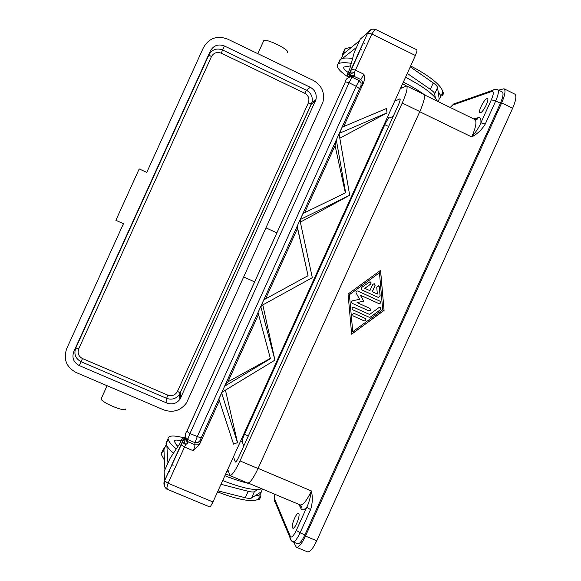 <?xml version="1.0" encoding="UTF-8"?>
<svg xmlns="http://www.w3.org/2000/svg" width="581" height="581" viewBox="0 0 581 581"><rect width="100%" height="100%" fill="white"/><g stroke="black" fill="none" stroke-linecap="round" stroke-linejoin="round"><path stroke-width="0.87" d="M498.563 90.164L503.996 88.77L514.788 94.107C516.727 95.647 516.008 100.36 512.631 108.248L316.739 540.78C313.006 548.595 309.905 552.284 307.436 551.841L296.303 547.222L293.695 542.167M503.996 88.77C505.848 90.273 505.078 94.972 501.686 102.859L305.468 536.074C301.735 543.91 298.678 547.622 296.303 547.222M475.541 119.693L477.074 118.938C477.4 119.541 476.645 119.722 474.8 119.468C476.979 121.306 475.962 127.137 471.75 136.963C476.151 131.72 479.202 127.014 480.894 122.852L485.244 124.058L495.709 100.949C498.425 94.638 499.064 90.89 497.612 89.699L502.238 91.98C503.72 93.192 503.11 96.947 500.394 103.258L304.902 534.861C301.917 541.129 299.476 544.099 297.566 543.78L292.795 541.797C294.661 542.102 297.094 539.117 300.072 532.85L310.574 509.668L306.79 507.206C308.816 503.161 310.348 497.743 311.394 490.952L258.102 468.359M384.07 310.399L351.65 334.177L348.07 294.044L380.577 270.325L384.07 310.399L380.504 270.383M351.643 334.082L383.99 310.363M349.384 294.647L352.761 331.715L382.697 309.775L379.466 272.779L349.384 294.647L352.761 331.715M379.466 272.779L349.457 294.683M298.837 513.727C300.355 516.124 294.792 529.523 292.824 528.209L292.461 527.802C291.03 525.239 296.528 512.086 298.496 513.364L298.837 513.727M486.856 98.683L487.415 98.683C489.689 99.293 483.305 112.22 480.502 112.707L479.979 112.699C477.742 112.06 483.973 99.344 486.856 98.683M378.304 297.428L361.702 289.861L361.491 287.544L369.879 281.814C371.179 282.315 371.39 283.129 370.518 284.247L364.897 288.35L369.923 290.645L372.704 284.508L374.055 283.717L375.101 285.605L372.319 291.742L377.345 294.03L376.735 287.087L378.224 285.62L379.364 286.811L380.17 296.063L378.304 297.428M353.364 316.013L353.117 315.868C352.26 314.321 352.711 313.551 354.475 313.551L365.456 318.533C366.408 320.073 365.979 320.857 364.171 320.894L353.364 316.013L364.091 320.85C365.899 320.814 366.328 320.029 365.376 318.49L365.304 318.446M369.16 317.233L352.652 309.753C351.687 308.206 352.108 307.414 353.931 307.385L369.581 314.466L379.175 307.436L380.424 307.269L380.693 309.6L370.482 317.088L369.16 317.233L370.395 317.052L380.606 309.564L380.424 307.269M360.409 295.206L363.713 301.154L357.068 302.578L369.85 308.38C371.012 309.898 370.634 310.712 368.732 310.828L352.173 303.326C351.156 302.331 351.28 301.495 352.536 300.805L359.617 299.295L356.095 292.962C355.761 291.655 356.262 290.994 357.591 290.979L379.952 301.14C381.121 302.57 380.787 303.405 378.95 303.631L360.329 295.17L363.713 301.154M378.325 297.436L380.09 296.027L379.277 286.782L378.137 285.591M377.345 294.03L372.239 291.713L375.021 285.576L374.295 283.768M369.923 290.645L364.817 288.321L370.438 284.218C371.252 283.303 371.15 282.519 370.141 281.865M352.725 309.796L369.08 317.197M378.841 303.587L378.87 303.602C380.7 303.369 381.034 302.534 379.865 301.103L357.714 291.016M352.188 303.333L368.652 310.791C370.547 310.682 370.925 309.869 369.785 308.351M357.068 302.578L363.633 301.118M347.881 76.859C339.006 70.744 335.709 66.488 337.975 64.084L338.476 63.757C340.706 62.501 344.969 62.363 351.265 63.336M403.352 82.088C412.103 86.584 419.351 90.956 425.081 95.204M350.575 65.871L343.996 67.011C342.972 68.006 344.366 69.822 348.164 72.472M406.141 85.85L402.655 83.628M405.538 77.258C420.339 84.971 430.252 91.813 435.285 97.775L437.37 101.203M337.975 64.084L340.067 59.487L342.688 58.369C345.02 57.86 348.324 57.897 352.594 58.485M342.289 56.502L342.848 53.358L344.932 48.76L351.752 47.076M410.651 65.98C434.515 78.181 447.53 91.173 440.87 94.703M442.221 93.287L442.577 95.669L440.42 96.047M442.504 91.326L443.564 92.735L443.02 94.688M342.848 53.358L345.492 52.181L343.516 53.786L341.243 58.812M438.125 91.515C440.812 94.979 441.161 97.477 439.178 99.002L437.566 87.535C437.362 86.366 435.924 84.833 433.259 82.945L410.259 66.851M402.03 87.731L401.144 86.961M438.851 99.939L439.178 99.002M342.688 58.369L356.48 47.402L359.494 40.764L345.492 52.181M364.57 43.255L363.278 42.616M360.264 49.254L361.556 49.893M407.281 73.417L430.347 89.365C433.027 91.239 434.472 92.749 434.69 93.89L435.285 97.775M183.124 437.609C173.312 435.184 168.287 435.518 168.069 438.626L168.149 439.2C168.701 441.64 171.417 444.879 176.29 448.917M224.891 475.716C234.31 479.463 242.553 482.099 249.619 483.639M187.816 438.931L186.029 438.401M185.68 438.299L185.056 438.125M177.699 446.774L174.242 441.233C174.293 439.846 176.573 439.723 181.061 440.863M229.698 475.432L225.573 474.219M168.069 438.626L165.977 443.238L166.885 445.896C168.054 447.936 170.255 450.355 173.501 453.129M222.697 480.567C238.261 486.646 249.932 489.667 257.703 489.616L261.966 488.839M175.956 444.77L178.665 445.315M165.149 446.971L163.181 449.382L161.09 453.993L164.445 460.225M217.57 491.875C242.488 501.846 260.789 503.24 258.981 496.051M258.828 497.961L260.825 496.711L259.613 494.801M257.47 499.464L259.351 499.34L260.397 497.663M163.181 449.382L164.067 452.105L163.951 449.614L166.253 444.538M254.856 495.898C259.213 495.687 261.297 494.358 261.116 491.918L251.529 498.011C250.527 498.607 248.436 498.513 245.262 497.728L218.02 490.88M166.885 445.896L167.938 463.108M171.809 464.727L173.138 465.287M221.005 484.3L248.181 491.294C251.348 492.085 253.425 492.201 254.42 491.635L257.703 489.616M185.593 438.248L182.695 440.986L164.546 480.741L164.14 471.474L170.189 458.148L179.87 443.492L181.831 439.171L182.804 437.856L185.419 436.818M167.488 489.369C166.856 489.42 165.875 488.49 164.554 486.58C163.704 484.155 163.704 482.223 164.546 480.792L164.51 486.479M362.573 84.543L363.553 82.771C364.483 80.534 364.621 77.701 363.953 74.274L355.456 70.134L371.833 34.032L415.4 55.507L212.987 501.969L210.649 506.153L209.639 506.886L167.546 489.391L166.834 487.938L168.069 483.261L184.497 447.036L193.219 450.718L199.363 444.806L200.075 442.86L200.046 440.594L201.302 437.602L359.559 88.661L360.968 85.777L362.573 84.543L362.704 81.667L360.823 79.532L359.152 80.592L356.153 86.278L359.559 88.661M228.311 471.329L226.968 471.133M261.588 491.076L261.116 491.918M167.916 463.101L164.895 469.76L164.067 452.105M170.117 471.946L168.788 471.387M371.789 29.304L360.285 39.072L354.265 52.355L349.697 69.095L347.743 73.402L347.402 74.891L348.244 77.455M415.4 55.507L416.991 51.026L416.875 49.813L376.052 29.653L374.52 30.052L371.833 34.032L367.613 33.066L351.287 69.045L349.711 72.77L349.435 75.305L348.07 77.171M363.553 82.771L343.661 126.629M339.101 134.32L342.086 127.21L386.452 108.509L387.026 112.881L339.783 138.22M345.354 192.899L335.07 145.584L336.348 139.861L339.064 133.87L349.682 195.252L300.341 222.145M262.808 304.902L274.922 360.147L221.862 392.291L224.586 386.292L227.919 381.848L270.347 358.383M225.443 390.091L237.52 442.635L233.555 444.138L218.834 398.973L222.247 392.022M219.429 400.556L199.363 444.806M185.644 438.132L185.375 439.483L188.026 442.867L187.648 439.65L189.929 433.571L349.058 82.749L352.093 77.084L354.65 75.508L354.403 72.632C351.817 73.097 350.169 73.954 349.457 75.203L348.883 77.07M363.953 74.274L360.823 79.532L353.066 75.879L350.372 76.293M360.968 85.777L361.091 82.8L359.152 80.592L351.178 76.765C347.547 77.513 345.622 79.198 345.404 81.819L349.058 82.749L356.153 86.278L197.271 436.585L194.947 442.649L194.817 446.738L193.219 450.718M188.026 442.867L185.688 444.588C183.698 443.623 182.695 442.461 182.674 441.102L181.831 439.171M185.731 438.561L187.169 441.328L195.143 444.843L197.99 444.85L200.075 442.86M185.644 434.421L185.492 437.413L186.69 439.083C184.961 436.07 184.998 433.528 186.813 431.451L345.404 81.819L186.828 431.262L189.929 433.571L199.944 437.58L201.302 437.602M221.862 392.291L224.636 386.22L270.426 358.68L258.029 312.542L260.782 306.521L274.936 360.104M258.029 312.542L260.753 306.543L262.59 305.388M218.834 398.965L221.608 392.894L237.506 442.664M297.537 228.333L297.203 226.169L299.919 220.177L312.317 277.674L261.058 305.867L263.774 299.869L308.053 275.692L297.537 228.333L265.524 298.917M300.435 221.942L300.224 219.509L302.941 213.51L345.659 192.754L336.326 139.948L339.064 133.87M335.07 145.584L304.611 212.74M258.545 314.314L227.919 381.848M308.053 275.692L297.203 226.176L299.919 220.177M299.927 220.214L297.203 226.169M387.026 112.881L339.348 133.296L342.086 127.21M261.058 305.867L263.781 299.869M302.941 213.51L300.232 219.545L349.682 195.252M342.064 127.304L339.348 133.296M339.043 133.964L336.326 139.948M221.608 392.894L218.892 398.893M263.803 299.854L261.087 305.853M302.948 213.554L300.232 219.545M260.782 306.521L258.058 312.52M224.636 386.22L221.913 392.219M349.588 76.656L349.515 75.581L349.726 75.995L350.379 75.741L349.624 76.641M185.383 439.483L185.143 438.866L184.642 438.996L185.499 437.181M180.916 444.647L184.497 447.036L185.688 444.588C184.337 442.33 183.894 440.529 184.359 439.185L184.881 436.927M212.987 501.969L168.069 483.261L164.554 480.792L183.654 439.643L182.804 437.856M354.65 75.508L350.372 75.741L352.899 75.85M243.824 277.021L254.652 281.894M125.634 408.973C125.895 412.663 101.159 402.488 101.13 398.871L101.428 398.217M76.111 372.501L163.871 409.925C173.131 413.033 180.698 410.658 186.581 402.786L322.92 102.285C325.004 92.669 321.823 85.392 313.362 80.447L227.541 39.058C217.047 35.216 209 38.092 203.408 47.678L146.761 172.397L139.2 168.933L115.866 220.301L123.455 223.707L66.721 348.607C63.169 359.152 66.299 367.112 76.111 372.501M287.442 52.472C290.427 50.155 266.526 38.23 263.752 40.67L263.44 41.353M166.979 403.076L79.263 365.572C73.54 362.428 71.717 357.78 73.794 351.636L210.337 51.005C213.59 45.412 218.282 43.735 224.404 45.964L310.269 87.273C315.04 90.019 316.943 94.115 315.97 99.569L179.965 399.321C176.493 403.613 172.165 404.863 166.979 403.076L166.631 398.363C171.685 400.106 175.912 398.886 179.304 394.71L311.401 103.97L308.308 103.033L177.495 391.34L180.248 393.032L180.938 397.622M276.883 232.879L266.098 227.934M393.177 116.432L389.147 117.994C388.057 118.698 386.677 120.804 385.021 124.298L244.289 434.719C242.749 438.277 242.074 440.696 242.27 441.967L243.802 445.932M394.717 101.138L399.975 98.901C400.454 99.409 399.982 101.312 398.544 104.602L238.711 457.167C237.171 460.442 236.046 462.069 235.334 462.04L233.497 456.739M400.44 88.508L406.526 85.923C407.985 87.426 406.555 93.12 402.234 103.026L240.004 460.893C235.356 470.755 231.979 475.643 229.865 475.534L227.752 469.404M229.865 475.534L247.6 483.007C249.903 483.189 253.374 478.366 258.022 468.526L419.816 111.559C424.115 101.675 425.437 95.938 423.796 94.347L406.526 85.923M388.609 126.505L384.84 124.697M248.312 435.982L244.456 434.341M316.739 540.78L305.468 536.074M512.631 108.248L501.686 102.859M419.743 111.734L471.75 136.963C477.429 133.884 481.925 129.578 485.244 124.058M310.574 509.668C312.549 503.509 312.818 497.271 311.394 490.952C306.746 500.684 302.991 505.347 300.145 504.918L248.218 483.051M304.902 534.861L300.072 532.85L296.325 530.315C293.536 536.009 291.553 538.057 290.369 536.445L274.53 498.803L274.842 494.264M500.394 103.258L495.709 100.949L491.33 99.823L480.894 122.852C481.206 118.88 480.233 117.166 477.967 117.732L473.711 118.931M450.29 107.507L452.991 104.95L491.969 91.399C493.981 91.188 493.763 93.991 491.33 99.823M454.807 103.302L452.991 104.95M494.954 89.372L492.753 90.295L491.969 91.399M474.946 119.526L477.074 118.938L477.967 117.732M298.917 504.402L300.943 508.498C302.04 510.539 303.986 510.103 306.79 507.206L296.325 530.315M290.834 540.061L290.05 537.795L290.369 536.445M274.53 498.803L274.515 501.338M300.943 508.498L301.263 506.988L300.791 505.317M438.118 101.566L439.2 99.169M434.69 93.89L437.566 87.535M430.347 89.365L433.259 82.945M262.503 489.064L261.247 491.831M248.181 491.294L245.262 497.728M254.42 491.635L251.529 498.011M347.743 73.402L349.791 72.676C350.83 71.783 352.369 71.775 354.403 72.632L355.456 70.134L351.287 69.045M186.69 439.083L194.947 442.649L197.889 442.657L200.046 440.594M351.178 76.765L348.999 76.932L346.842 79.038M314.43 101.958L314.437 100.6M210.337 51.005L208.92 54.897L211.44 56.662C213.699 52.784 216.953 51.615 221.208 53.161L304.771 93.258C308.555 95.567 309.738 98.828 308.308 103.033M224.404 45.964L222.646 49.988C216.669 47.809 212.094 49.45 208.92 54.897L75.733 348.128C73.714 354.127 75.494 358.659 81.071 361.723L166.631 398.363L167.8 395.131L82.509 358.564L79.263 365.572M315.352 101.348L311.401 103.97L312.012 102.234C312.956 96.911 311.096 92.916 306.441 90.244L222.646 49.988L221.208 53.161M82.509 358.564C78.544 356.378 77.28 353.146 78.718 348.883L211.44 56.662M78.718 348.883L75.733 348.128L73.794 351.636M310.269 87.273L306.441 90.244L304.771 93.258M177.495 391.34C175.266 395.203 172.034 396.467 167.8 395.131M240.534 441.219L242.27 441.967M243.613 434.428L244.289 434.719M235.145 461.801L235.632 462.004M399.655 98.923L400.149 99.162M387.447 117.166L389.147 117.994M384.353 123.985L385.021 124.298M240.004 460.893L258.022 468.526M402.234 103.026L419.816 111.559M450.217 107.47L453.681 103.977L492.753 90.295C492.739 89.764 496.668 88.857 497.612 89.699M292.795 541.797C291.553 541.659 289.621 538.042 290.05 537.795L274.247 500.001L274.769 494.235M300.261 504.969L301.263 506.988C301.917 506.821 301.539 506.131 300.145 504.918M474.8 119.468L424.239 94.79M340.568 59.146L338.476 63.757M345.448 48.39L343.356 53.002M168.149 439.2L166.05 443.826M163.254 449.992L161.162 454.611M187.169 441.328L186.726 439.105M351.214 76.772L353.066 75.879M376.001 29.631C376.125 29.246 374.803 29.115 372.043 29.232C369.923 29.863 368.463 31.127 367.65 33.03L349.341 74.274L347.402 74.891M185.383 439.468L187.046 441.219M101.13 398.871L107.1 385.711M263.752 40.67L257.848 53.67M179.965 399.321L179.304 394.71L312.012 102.234L315.97 99.569"/></g></svg>
